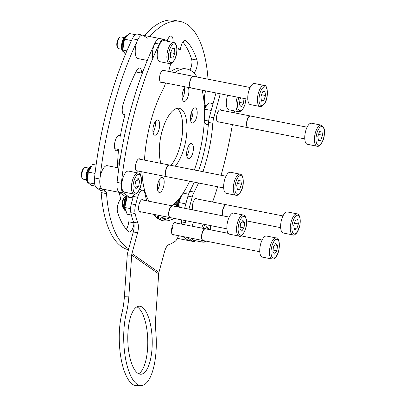<?xml version="1.0" encoding="UTF-8"?>
<svg xmlns="http://www.w3.org/2000/svg" width="406" height="406" viewBox="0 0 406 406"><rect width="100%" height="100%" fill="white"/><g stroke="black" fill="none" stroke-linecap="round" stroke-linejoin="round"><path stroke-width="0.61" d="M193.398 76.303A5.968 2.39 101.2 0 0 193.297 76.272A5.968 2.39 101.2 0 0 191.454 77.434A5.968 2.39 101.2 0 0 189.536 83.768A5.968 2.39 101.2 0 0 190.977 87.985A5.968 2.39 101.2 0 0 191.089 88M260.038 106.504L250.375 104.596A10.744 4.304 -78.8 0 1 247.777 97.004A10.744 4.304 -78.8 0 1 251.228 85.6A10.744 4.304 -78.8 0 1 254.542 83.509L264.204 85.422A10.744 4.304 -78.8 0 0 260.891 87.508A10.744 4.304 -78.8 0 0 257.434 98.912A10.744 4.304 -78.8 0 0 260.038 106.504C260.972 107.017 262.357 106.24 264.189 104.169C268.914 98.445 267.93 84.458 264.204 85.422M247.792 99.216L191.196 88.031A5.968 2.39 -78.8 0 1 189.749 83.814A5.968 2.39 -78.8 0 1 191.668 77.475A5.968 2.39 -78.8 0 1 193.51 76.318L250.111 87.503M264.895 91.183L262.56 91.837L260.86 96.831L261.489 101.165L263.824 100.515L265.529 95.522L264.895 91.183M261.571 94.74L265.529 95.522M261.322 100.018L263.824 100.515M143.704 69.538A90.741 36.322 101.2 0 0 141.577 73.07A7.76 3.106 101.2 0 0 140.187 68.249A7.76 3.106 101.2 0 0 139.684 68.03A7.76 3.106 101.2 0 0 136.609 70.659A102.084 40.864 101.2 0 0 123.008 104.778A7.76 3.106 101.2 0 0 124.109 114.781A7.76 3.106 101.2 0 0 125.002 114.659A90.741 36.322 101.2 0 0 120.354 136.213A7.76 3.106 101.2 0 0 119.871 135.721A7.76 3.106 101.2 0 0 119.369 135.502A7.76 3.106 101.2 0 0 114.959 141.856A7.76 3.106 101.2 0 0 115.857 150.509A7.76 3.106 101.2 0 0 116.36 150.727A7.76 3.106 101.2 0 0 118.577 149.459A90.741 36.322 101.2 0 0 117.532 167.703M120.354 136.213L118.187 135.787M141.577 73.07L136.208 72.009A7.76 3.106 -78.8 0 0 136.208 71.436M167.703 39.504A7.76 3.106 -78.8 0 1 167.632 41.31M172.997 42.371A7.76 3.106 101.2 0 0 171.682 36.251A7.76 3.106 101.2 0 0 171.18 36.032A7.76 3.106 101.2 0 0 167.089 41.199M193.901 72.958A7.76 3.106 101.2 0 0 196.915 60.083A102.084 40.864 101.2 0 0 185.989 40.793A7.76 3.106 101.2 0 0 185.816 40.651A7.76 3.106 101.2 0 0 185.314 40.433A7.76 3.106 101.2 0 0 180.462 49.552A90.741 36.322 101.2 0 0 176.854 47.735M147.342 38.164L143.536 35.515A11.941 4.781 101.2 0 0 142.76 35.175A11.941 4.781 101.2 0 0 137.73 39.824A191.033 76.465 101.2 0 0 99.906 179.031A11.941 4.781 101.2 0 0 101.896 188.77L105.707 191.424A4.776 1.913 -78.8 0 1 106.539 193.632L101.17 192.571A117.009 46.837 101.2 0 0 121.607 246.635A117.009 46.837 101.2 0 0 128.453 249.771M106.539 193.632A117.009 46.837 101.2 0 0 126.971 247.696A117.009 46.837 101.2 0 0 128.717 248.797M208.029 79.185A4.776 1.913 -78.8 0 1 207.989 78.784A117.009 46.837 101.2 0 0 179.949 21.422L174.585 20.361A117.009 46.837 101.2 0 0 144.47 35.515M179.949 21.422A117.009 46.837 101.2 0 0 149.839 36.576M101.17 192.571A4.776 1.913 101.2 0 0 100.338 190.363L105.707 191.424M147.307 60.418L138.126 58.601A11.941 4.781 -78.8 0 1 135.442 54.226A11.941 4.781 -78.8 0 1 137.061 41.382A11.941 4.781 -78.8 0 1 142.76 35.175L137.39 34.114A11.941 4.781 101.2 0 0 132.361 38.763A191.033 76.465 101.2 0 0 94.542 177.97A11.941 4.781 101.2 0 0 96.532 187.709L100.338 190.363M133.741 222.803L128.697 221.803A7.76 3.106 -78.8 0 1 126.312 229.314M158.908 215.383A7.76 3.106 -78.8 0 1 158.482 218.976M191.317 112.761A90.741 36.322 -78.8 0 1 190.749 120.237M182.847 42.041A102.084 40.864 -78.8 0 1 191.546 59.022A7.76 3.106 -78.8 0 1 189.957 70.065M119.308 192.393A90.741 36.322 101.2 0 0 120.749 199.356A7.76 3.106 101.2 0 0 117.613 212.333A102.084 40.864 101.2 0 0 128.535 231.623A7.76 3.106 101.2 0 0 129.215 231.983A7.76 3.106 101.2 0 0 133.955 223.848M174.118 203.985A7.76 3.106 101.2 0 0 174.844 204.385A7.76 3.106 101.2 0 0 175.864 204.198M164.263 216.85A7.76 3.106 101.2 0 0 164.273 216.444M180.462 49.552L176.935 48.852M125.002 114.659L123.333 114.33M118.577 149.459L114.791 148.708M250.38 115.999A5.968 2.39 101.2 0 0 250.274 115.974A5.968 2.39 101.2 0 0 246.589 122.541A5.968 2.39 101.2 0 0 247.954 127.687A5.968 2.39 101.2 0 0 248.066 127.702M317.015 146.206L307.352 144.292A10.744 4.304 -78.8 0 1 304.891 135.031A10.744 4.304 -78.8 0 1 311.519 123.211L321.182 125.119C324.105 126.85 325.155 130.027 324.328 134.665C323.856 141.933 318.837 147.611 317.015 146.206A10.744 4.304 -78.8 0 1 314.548 136.939A10.744 4.304 -78.8 0 1 321.182 125.119M304.774 138.918L248.173 127.728A5.968 2.39 -78.8 0 1 246.802 122.582A5.968 2.39 -78.8 0 1 250.487 116.014L307.088 127.205M320.806 140.212L322.506 135.218L321.872 130.884L319.537 131.534L317.837 136.528L318.466 140.867L320.806 140.212L318.304 139.72M318.548 134.437L322.506 135.218M226.269 204.736A5.968 2.39 101.2 0 0 226.162 204.71A5.968 2.39 101.2 0 0 224.32 205.867A5.968 2.39 101.2 0 0 223.107 215.901M292.904 234.937L283.246 233.029A10.744 4.304 -78.8 0 1 280.642 225.437A10.744 4.304 -78.8 0 1 284.098 214.033A10.744 4.304 -78.8 0 1 287.412 211.947L297.07 213.855C298.141 213.779 299.115 214.987 299.993 217.474L299.912 225.371L297.055 232.608C295.223 234.673 293.837 235.45 292.904 234.937A10.744 4.304 -78.8 0 1 290.305 227.35A10.744 4.304 -78.8 0 1 293.756 215.941A10.744 4.304 -78.8 0 1 297.07 213.855M223.32 215.941A5.968 2.39 -78.8 0 1 224.533 205.913A5.968 2.39 -78.8 0 1 226.375 204.751L282.977 215.936M294.36 229.603L296.695 228.948L298.395 223.955L297.765 219.616L295.431 220.27L293.726 225.264L294.36 229.603M294.193 228.451L296.695 228.948M294.441 223.173L298.395 223.955M176.366 201.802A5.968 2.39 101.2 0 0 176.783 206.512L176.255 205.527A5.014 2.01 -78.8 0 1 175.823 202.361M176.783 206.512A5.968 2.39 101.2 0 0 176.95 206.776M205.4 228.827A5.968 2.39 101.2 0 0 205.299 228.796A5.968 2.39 101.2 0 0 204.807 228.822A5.968 2.39 101.2 0 0 201.691 234.78A5.968 2.39 101.2 0 0 202.98 240.509A5.968 2.39 101.2 0 0 203.091 240.525M272.04 259.028L262.377 257.12A10.744 4.304 -78.8 0 1 260.058 246.797A10.744 4.304 -78.8 0 1 265.666 236.079A10.744 4.304 -78.8 0 1 266.544 236.033L276.207 237.946C281.013 236.378 280.363 257.206 273.375 258.967L272.04 259.028A10.744 4.304 -78.8 0 1 269.716 248.711A10.744 4.304 -78.8 0 1 275.329 237.987A10.744 4.304 -78.8 0 1 276.207 237.946M259.794 251.74L203.198 240.555A5.968 2.39 -78.8 0 1 201.904 234.82A5.968 2.39 -78.8 0 1 205.025 228.867A5.968 2.39 -78.8 0 1 205.512 228.842L228.202 233.323M272.868 251.959L274.578 254.085L276.907 250.827L277.526 245.437L275.816 243.311L273.482 246.574L272.868 251.959M274.695 244.879L277.526 245.437M273.081 250.071L276.907 250.827M192.921 209.932A6.329 2.532 -78.8 0 1 192.931 203.112A6.329 2.532 -78.8 0 1 196.392 198.458A6.329 2.532 -78.8 0 1 197.149 198.976M218.941 121.952A6.329 2.532 -78.8 0 1 218.047 122.14A6.329 2.532 -78.8 0 1 217.037 114.375A6.329 2.532 -78.8 0 1 220.504 109.727A6.329 2.532 -78.8 0 1 221.255 110.239M232.389 124.612A191.033 76.465 -78.8 0 1 222.305 170.804A191.033 76.465 -78.8 0 1 221.067 175.265M217.657 186.76A191.033 76.465 -78.8 0 1 212.577 202.026M198.519 182.979A78.8 31.541 -78.8 0 1 194.124 192.099A11.941 4.781 101.2 0 0 192.236 196.986L188.932 209.146M185.796 220.697L185.273 222.61A11.941 4.781 101.2 0 0 184.781 224.741M195.509 240.717A11.941 4.781 -78.8 0 1 193.236 241.484A11.941 4.781 -78.8 0 1 192.459 241.149L187.019 237.358M234.47 110.904A191.033 76.465 -78.8 0 1 234.206 112.802M220.275 93.776L213.769 117.735A11.941 4.781 101.2 0 0 212.82 123.272A78.8 31.541 -78.8 0 1 202.919 171.677M182.725 236.51L188.166 240.296A11.941 4.781 101.2 0 0 188.942 240.636A11.941 4.781 -78.8 0 1 188.166 240.296L192.459 241.149M192.236 196.986L187.942 196.134L184.639 208.298M181.502 219.849L181.497 219.859A9.551 3.821 101.2 0 1 181.416 224.076M187.942 196.134A11.941 4.781 -78.8 0 1 189.83 191.246L194.124 192.099M212.82 123.272L208.527 122.424A78.8 31.541 -78.8 0 1 198.625 170.83M194.225 182.127A78.8 31.541 -78.8 0 1 189.83 191.246M208.527 122.424A11.941 4.781 -78.8 0 1 209.476 116.887L213.769 117.735M215.982 92.928L209.476 116.887M237.292 97.141A10.744 4.304 -78.8 0 0 236.206 108.021A10.744 4.304 -78.8 0 0 238.586 111.716L228.923 109.808A10.744 4.304 -78.8 0 1 226.548 106.113A10.744 4.304 -78.8 0 1 227.634 95.232M241.027 97.876L239.931 99.561L239.454 104.9L241.26 106.727L243.554 103.215L243.976 98.46M239.672 102.449L243.554 103.215M201.203 240.159A10.744 4.304 -78.8 0 0 203.127 242.22L193.469 240.311A10.744 4.304 -78.8 0 1 191.541 238.251M192.033 226.178A10.744 4.304 -78.8 0 1 193.713 222.26M157.761 216.215L154.63 215.596A5.968 2.39 101.2 0 0 154.407 215.581M208.491 229.431L208.582 228.436L206.796 226.538L205.294 228.796M205.888 227.903L208.582 228.436M161.964 82.251A6.329 2.532 -78.8 0 1 161.07 82.443A6.329 2.532 -78.8 0 1 160.06 74.679A6.329 2.532 -78.8 0 1 163.522 70.025A6.329 2.532 -78.8 0 1 164.278 70.542M137.852 170.987A6.329 2.532 -78.8 0 1 136.959 171.175A6.329 2.532 -78.8 0 1 135.954 163.41A6.329 2.532 -78.8 0 1 139.415 158.761A6.329 2.532 -78.8 0 1 140.171 159.274M152.615 57.622A11.941 4.781 -78.8 0 1 154.234 44.777A11.941 4.781 -78.8 0 1 159.934 38.57A11.941 4.781 101.2 0 0 154.904 43.219A191.033 76.465 101.2 0 0 130.864 109.25A191.033 76.465 101.2 0 0 117.08 182.421A11.941 4.781 101.2 0 0 119.07 192.165L125.129 196.382L129.423 197.235L123.363 193.012A11.941 4.781 -78.8 0 1 121.374 183.273A191.033 76.465 -78.8 0 1 135.157 110.097A191.033 76.465 -78.8 0 1 159.198 44.066A11.941 4.781 -78.8 0 1 164.227 39.418A11.941 4.781 -78.8 0 1 165.003 39.758L167.074 41.199M144.353 160.101A11.941 4.781 101.2 0 0 144.643 157.63A78.8 31.541 -78.8 0 1 163.339 88.802A11.941 4.781 101.2 0 0 165.227 83.915L165.486 82.951M168.627 71.4L170.764 63.539M129.423 197.235A11.941 4.781 101.2 0 0 130.199 197.57A11.941 4.781 101.2 0 0 134.594 194.139M140.501 174.925L141.379 171.682M130.199 197.57L125.906 196.722A11.941 4.781 -78.8 0 1 125.129 196.382M141.207 211.881A6.445 2.583 -78.8 0 1 140.151 212.165A6.445 2.583 -78.8 0 1 139.735 211.983A6.445 2.583 -78.8 0 1 138.989 204.791A6.445 2.583 -78.8 0 1 142.653 199.513A6.445 2.583 -78.8 0 1 143.074 199.696A6.445 2.583 -78.8 0 1 143.516 200.168M174.098 234.805A6.445 2.583 -78.8 0 1 173.047 235.084A6.445 2.583 -78.8 0 1 172.631 234.901A6.445 2.583 -78.8 0 1 171.885 227.71A6.445 2.583 -78.8 0 1 175.549 222.432A6.445 2.583 -78.8 0 1 175.971 222.615A6.445 2.583 -78.8 0 1 176.412 223.092M124.424 296.238L128.885 296.121L131.691 255.044L158.685 273.852L155.874 314.924A47.761 17.123 -91.5 0 0 155.955 333.625A45.37 16.27 -91.5 0 1 141.186 385.583L136.731 385.7A45.37 16.27 -91.5 0 1 132.539 384.304A45.37 16.27 -91.5 0 1 121.912 313.133A47.761 17.123 88.5 0 0 124.424 296.238L127.235 255.161A11.941 10.774 -55.1 0 1 127.646 252.75L133.305 231.922A9.551 3.821 101.2 0 0 133.564 222.224A107.402 42.99 -78.8 0 1 130.828 212.703A9.551 3.821 -78.8 0 1 131.331 203.853L135.624 204.7L137.634 197.296A9.551 3.821 101.2 0 1 142.861 190.277A9.551 3.821 101.2 0 1 144.952 193.459A81.789 32.739 101.2 0 0 146.769 200.813M153.301 214.272A81.789 32.739 101.2 0 0 157.558 218.382A81.789 32.739 101.2 0 0 162.872 220.686A81.789 32.739 101.2 0 0 174.164 218.398M136.903 306.845A34.028 12.2 -91.5 0 1 137.801 307.372A34.028 12.2 -91.5 0 1 147.769 341.294A34.028 12.2 -91.5 0 1 138.649 373.733M142.257 307.256A34.028 12.2 -91.5 0 1 152.214 344.293A34.028 12.2 -91.5 0 1 140.892 374.246A34.028 12.2 -91.5 0 1 137.746 373.2A34.028 12.2 -91.5 0 1 127.794 336.168A34.028 12.2 -91.5 0 1 139.116 306.21A34.028 12.2 -91.5 0 1 142.257 307.256M141.186 385.583A45.37 16.27 -91.5 0 1 136.995 384.188A45.37 16.27 -91.5 0 1 126.367 313.016L121.912 313.133M128.885 296.121A47.761 17.123 -91.5 0 1 126.367 313.016M135.624 204.7A9.551 3.821 101.2 0 0 135.122 213.551L130.828 212.703M133.564 222.224L137.857 223.072A107.402 42.99 -78.8 0 1 135.122 213.551M137.857 223.072A9.551 3.821 -78.8 0 1 137.598 232.77L133.305 231.922M127.235 255.161L131.691 255.044A7.166 6.466 -55.1 0 1 131.94 253.598L137.598 232.77M178.488 235.673A9.551 3.821 101.2 0 1 175.057 241.377A107.402 42.99 -78.8 0 1 168.84 244.661A9.551 3.821 -78.8 0 0 164.587 251.578L158.929 272.406A7.166 6.466 124.9 0 0 158.685 273.852M131.331 203.853L133.341 196.448A9.551 3.821 -78.8 0 1 133.569 195.667M160.761 220.082A81.789 32.739 101.2 0 0 169.87 217.55M117.77 47.883L117.243 46.903A5.014 2.01 -78.8 0 1 116.979 42.407A5.014 2.01 -78.8 0 1 118.988 38.052L119.851 37.347A5.968 2.39 101.2 0 0 117.456 42.528A5.968 2.39 101.2 0 0 117.77 47.883A5.968 2.39 101.2 0 0 118.679 48.674L121.805 49.293M169.49 63.585L159.827 61.671A10.744 4.304 -78.8 0 1 157.63 50.613A10.744 4.304 -78.8 0 1 163.994 40.59L173.656 42.498A10.744 4.304 -78.8 0 0 167.292 52.521A10.744 4.304 -78.8 0 0 169.49 63.585C171.099 64.747 175.636 60.387 176.549 53.719C177.919 44.29 174.813 42.554 173.656 42.498M124.124 37.58L120.993 36.961A5.968 2.39 101.2 0 0 119.851 37.347M172.413 48.426L170.449 52.988L170.677 57.814L172.875 58.078L174.839 53.516L174.61 48.69L172.413 48.426M170.581 52.678L174.839 53.516M170.667 57.642L172.875 58.078M82.311 178.386L81.784 177.407A5.014 2.01 -78.8 0 1 81.55 172.763A5.014 2.01 -78.8 0 1 83.534 168.556L84.397 167.851A5.968 2.39 101.2 0 0 82.032 172.855A5.968 2.39 101.2 0 0 82.311 178.386A5.968 2.39 101.2 0 0 83.22 179.178A5.968 2.39 101.2 0 0 83.331 179.193M85.646 167.49A5.968 2.39 101.2 0 0 85.534 167.465A5.968 2.39 101.2 0 0 85.422 167.45A5.968 2.39 101.2 0 0 84.397 167.851M134.234 194.114A10.744 4.304 -78.8 0 1 134.031 194.088L124.373 192.175A10.744 4.304 -78.8 0 1 122.186 181.051A10.744 4.304 -78.8 0 1 128.337 171.068A10.744 4.304 -78.8 0 1 128.54 171.093L138.197 173.002A10.744 4.304 -78.8 0 0 137.994 172.976A10.744 4.304 -78.8 0 0 131.849 182.964A10.744 4.304 -78.8 0 0 134.031 194.088L134.35 194.129C135.36 195.205 140.314 190.769 141.034 184.547C142.597 178.381 140.212 172.611 138.197 173.002M139.588 181.193L138.152 178.33L135.751 180.898L134.787 186.324L136.223 189.181L138.624 186.618L139.588 181.193L136.122 180.508M134.868 185.872L138.624 186.618M172.509 205.903A5.968 2.39 101.2 0 0 172.403 205.878A5.968 2.39 101.2 0 0 169.581 208.902A5.968 2.39 101.2 0 0 168.718 215.266A5.968 2.39 101.2 0 0 170.084 217.591A5.968 2.39 101.2 0 0 170.195 217.606M125.997 196.737A5.968 2.39 101.2 0 0 125.104 197.143A5.968 2.39 101.2 0 0 122.566 206.141A5.968 2.39 101.2 0 0 123.023 207.679A5.968 2.39 101.2 0 0 123.84 208.445M123.023 207.679L122.495 206.7A5.014 2.01 -78.8 0 1 122.11 205.406A5.014 2.01 -78.8 0 1 124.246 197.849L125.104 197.143M239.144 236.109L229.481 234.196A10.744 4.304 -78.8 0 1 227.025 230.009A10.744 4.304 -78.8 0 1 228.578 218.56A10.744 4.304 -78.8 0 1 233.648 213.114L243.311 215.023A10.744 4.304 -78.8 0 0 238.236 220.473A10.744 4.304 -78.8 0 0 236.688 231.917A10.744 4.304 -78.8 0 0 239.144 236.109C241.763 238.352 248.03 227.431 246.447 219.747C245.381 216.129 244.336 214.556 243.311 215.023M226.903 228.822L170.302 217.631A5.968 2.39 -78.8 0 1 168.937 215.307A5.968 2.39 -78.8 0 1 169.799 208.948A5.968 2.39 -78.8 0 1 172.616 205.918L229.217 217.108M240.585 223.65L239.971 229.04L241.682 231.166L244.011 227.903L244.63 222.518L242.92 220.392L240.585 223.65M241.798 221.955L244.63 222.518M240.185 227.147L244.011 227.903M169.292 165.039A5.968 2.39 101.2 0 0 169.185 165.009A5.968 2.39 101.2 0 0 165.501 171.576A5.968 2.39 101.2 0 0 166.871 176.722A5.968 2.39 101.2 0 0 166.978 176.737M120.212 158.913A5.968 2.39 101.2 0 0 119.344 162.451A5.968 2.39 101.2 0 0 119.303 164.877M119.191 165.648A5.014 2.01 -78.8 0 1 118.892 162.172A5.014 2.01 -78.8 0 1 120.409 157.67M235.927 195.24L226.269 193.327A10.744 4.304 -78.8 0 1 223.802 184.065A10.744 4.304 -78.8 0 1 230.435 172.245L240.093 174.154A10.744 4.304 -78.8 0 0 233.46 185.973A10.744 4.304 -78.8 0 0 235.927 195.24C237.749 196.646 242.768 190.967 243.24 183.7C243.453 177.595 242.402 174.413 240.093 174.154M223.686 187.953L167.084 176.762A5.968 2.39 -78.8 0 1 165.714 171.616A5.968 2.39 -78.8 0 1 169.398 165.049L226 176.24M238.454 180.569L236.749 185.562L237.383 189.901L239.718 189.247L241.418 184.253L240.788 179.919L238.454 180.569M237.464 183.471L241.418 184.253M237.216 188.754L239.718 189.247M188.922 193.205L187.1 192.845L183.202 193.002M181.741 195.164L178.843 202.518L179.234 207.227M188.546 194.205L183.116 193.134M185.836 203.898L178.843 202.518M213.074 103.631L208.836 102.794L204.441 108.656M204.259 121.896L206.096 124.409L208.339 124.85M211.221 110.462L204.457 109.123M208.664 121.034L204.35 120.181M139.72 202.508A5.968 2.39 -78.8 0 1 139.725 202.838M127.149 196.966L124.764 207.476L127.159 214.236L131.402 215.073M132.955 197.879L131.163 197.524M130.549 208.618L124.764 207.476M165.029 216.591L161.101 217.931L160.436 219.956M172.55 227.04A5.968 2.39 -78.8 0 1 171.474 231.197M166.699 219.037L161.101 217.931M158.629 218.24L158.345 218.895M96.11 165.054L92.659 164.374L88.229 172.068L87.676 182.548L91.553 185.324L95.293 186.06M95.05 173.418L88.229 172.068M94.664 183.928L87.676 182.548M135.35 34.703L129.225 33.495L124.464 39.184L122.805 50.034L125.413 54.384M131.503 40.575L124.464 39.184M126.911 50.846L122.805 50.034M193.378 147.226A7.76 3.106 -78.8 0 1 192.028 155.148A7.76 3.106 -78.8 0 1 188.516 158.716A7.76 3.106 -78.8 0 1 186.658 154.98A7.76 3.106 -78.8 0 1 188.008 147.053A7.76 3.106 -78.8 0 1 191.525 143.491A7.76 3.106 -78.8 0 1 193.378 147.226M188.942 145.272A7.76 3.106 -78.8 0 1 189.084 146.373A7.76 3.106 -78.8 0 1 186.806 156.082M164.146 180.975A7.76 3.106 -78.8 0 1 162.796 188.902A7.76 3.106 -78.8 0 1 159.279 192.469A7.76 3.106 -78.8 0 1 157.426 188.734A7.76 3.106 -78.8 0 1 158.776 180.807A7.76 3.106 -78.8 0 1 162.288 177.239A7.76 3.106 -78.8 0 1 164.146 180.975M159.705 179.026A7.76 3.106 -78.8 0 1 159.852 180.127A7.76 3.106 -78.8 0 1 157.569 189.835M159.639 123.718A7.76 3.106 -78.8 0 1 158.289 131.645A7.76 3.106 -78.8 0 1 154.772 135.208A7.76 3.106 -78.8 0 1 152.92 131.473A7.76 3.106 -78.8 0 1 154.27 123.551A7.76 3.106 -78.8 0 1 157.782 119.983A7.76 3.106 -78.8 0 1 159.639 123.718M155.199 121.77A7.76 3.106 -78.8 0 1 155.346 122.871A7.76 3.106 -78.8 0 1 153.062 132.574M161.004 163.395A31.638 12.667 -78.8 0 1 159.451 155.163A31.638 12.667 -78.8 0 1 164.958 122.851A31.638 12.667 -78.8 0 1 179.285 108.311A31.638 12.667 -78.8 0 1 186.841 123.536A31.638 12.667 -78.8 0 1 175.23 166.206M177.046 108.351A31.638 12.667 -78.8 0 1 182.548 122.688A31.638 12.667 -78.8 0 1 170.936 165.354M188.298 87.457A7.76 3.106 -78.8 0 1 188.871 89.965A7.76 3.106 -78.8 0 1 187.521 97.892A7.76 3.106 -78.8 0 1 184.009 101.459A7.76 3.106 -78.8 0 1 182.152 97.724A7.76 3.106 -78.8 0 1 185.364 86.879M184.436 88.016A7.76 3.106 -78.8 0 1 184.578 89.117A7.76 3.106 -78.8 0 1 182.299 98.825M197.179 111.604A7.76 3.106 -78.8 0 1 195.829 119.531A7.76 3.106 -78.8 0 1 192.317 123.094A7.76 3.106 -78.8 0 1 190.46 119.359A7.76 3.106 -78.8 0 1 191.81 111.437A7.76 3.106 -78.8 0 1 195.327 107.869A7.76 3.106 -78.8 0 1 197.179 111.604M192.743 109.656A7.76 3.106 -78.8 0 1 192.886 110.757A7.76 3.106 -78.8 0 1 190.607 120.46M170.474 71.766A71.639 28.674 -78.8 0 1 182.746 68.223L187.039 69.071A71.639 28.674 -78.8 0 1 197.042 77.013M148.997 201.254A71.639 28.674 -78.8 0 1 142.141 175.148A71.639 28.674 -78.8 0 1 141.927 171.794M174.768 72.613A71.639 28.674 -78.8 0 1 187.039 69.071M202.142 90.193A71.639 28.674 -78.8 0 1 204.157 103.55A71.639 28.674 -78.8 0 1 194.342 169.982M140.405 189.79A71.639 28.674 -78.8 0 1 139.994 188.217M189.678 181.228A71.639 28.674 -78.8 0 1 171.936 205.786M205.553 105.403A11.941 4.781 -78.8 0 1 205.675 90.893M119.44 192.419L102.672 189.105A11.941 4.781 -78.8 0 1 100.48 186.679A11.941 4.781 -78.8 0 1 101.16 173.154A11.941 4.781 -78.8 0 1 107.301 165.678L118.862 167.962M119.846 192.5A11.941 4.781 -78.8 0 1 117.654 190.074M262.098 88.66A9.551 3.821 101.2 0 0 259.155 101.82A9.551 3.821 101.2 0 0 264.291 103.687A9.551 3.821 101.2 0 0 267.229 90.528A9.551 3.821 101.2 0 0 262.098 88.66M185.989 40.793L184.547 40.504M196.915 60.083L191.546 59.022M96.532 187.709L101.896 188.77M94.542 177.97L99.906 179.031M132.361 38.763L137.73 39.824M324.216 134.741A9.551 3.821 101.2 0 0 321.242 126.545A9.551 3.821 101.2 0 0 316.127 137.01A9.551 3.821 101.2 0 0 319.101 145.206A9.551 3.821 101.2 0 0 324.216 134.741M297.156 232.125A9.551 3.821 101.2 0 0 300.1 218.961A9.551 3.821 101.2 0 0 294.969 217.093A9.551 3.821 101.2 0 0 292.026 230.258A9.551 3.821 101.2 0 0 297.156 232.125M274.126 258.028A9.551 3.821 101.2 0 0 279.242 247.564A9.551 3.821 101.2 0 0 276.268 239.367A9.551 3.821 101.2 0 0 271.152 249.832A9.551 3.821 101.2 0 0 274.126 258.028M181.578 221.879L185.273 222.61M238.86 97.45A9.551 3.821 101.2 0 0 237.774 107.473A9.551 3.821 101.2 0 0 242.199 109.686A9.551 3.821 101.2 0 0 245.899 98.841M201.696 228.086A10.744 4.304 -78.8 0 1 203.37 224.168M205.096 224.508A9.551 3.821 101.2 0 0 203.254 228.395M203.376 240.591A9.551 3.821 101.2 0 0 205.4 241.159A9.551 3.821 101.2 0 0 205.664 241.042M210.415 229.811A9.551 3.821 101.2 0 0 210.191 225.518M154.904 43.219L159.198 44.066M119.07 192.165L123.363 193.012M117.08 182.421L121.374 183.273M131.94 253.598L158.929 272.406M137.634 197.296L133.341 196.448M168.84 52.795A9.551 3.821 101.2 0 0 170.906 62.641A9.551 3.821 101.2 0 0 176.448 53.714A9.551 3.821 101.2 0 0 174.382 43.863A9.551 3.821 101.2 0 0 168.84 52.795M138.862 174.362A9.551 3.821 101.2 0 0 133.356 183.461A9.551 3.821 101.2 0 0 135.518 193.154A9.551 3.821 101.2 0 0 141.024 184.05A9.551 3.821 101.2 0 0 138.862 174.362M238.261 231.425A9.551 3.821 101.2 0 0 243.397 233.293A9.551 3.821 101.2 0 0 246.335 220.133A9.551 3.821 101.2 0 0 241.205 218.266A9.551 3.821 101.2 0 0 238.261 231.425M235.038 186.044A9.551 3.821 101.2 0 0 238.012 194.241A9.551 3.821 101.2 0 0 243.128 183.776A9.551 3.821 101.2 0 0 240.154 175.58A9.551 3.821 101.2 0 0 235.038 186.044M178.762 207.136A8.359 3.344 -78.8 0 1 180.594 196.753M178.117 207.009A8.359 3.344 -78.8 0 1 179.056 198.732M204.441 108.554A8.359 3.344 -78.8 0 1 206.872 105.418M204.391 107.306A8.359 3.344 -78.8 0 1 207.156 105.037L206.131 105.144L204.345 106.433M124.875 206.989A8.359 3.344 -78.8 0 1 124.865 206.299A8.359 3.344 -78.8 0 1 127.007 197.6M126.134 211.333A8.359 3.344 -78.8 0 1 124.221 206.172A8.359 3.344 -78.8 0 1 126.723 196.885M125.982 210.902A8.359 3.344 -78.8 0 1 124.962 208.029M160.284 219.895A8.359 3.344 -78.8 0 1 160.603 219.443M159.725 219.641A8.359 3.344 -78.8 0 1 160.984 218.281M157.888 218.601A8.359 3.344 -78.8 0 1 158.837 216.702M157.345 218.23A8.359 3.344 -78.8 0 1 158.903 215.586M87.767 180.802A8.359 3.344 -78.8 0 1 88.092 172.53A8.359 3.344 -78.8 0 1 91.243 166.836M87.706 181.939A8.359 3.344 -78.8 0 1 87.452 172.403A8.359 3.344 -78.8 0 1 91.553 166.298M122.952 49.055A8.359 3.344 -78.8 0 1 124.145 40.219A8.359 3.344 -78.8 0 1 124.403 39.59M124.769 38.824A8.359 3.344 -78.8 0 1 127.022 36.129M124.084 52.166A8.359 3.344 -78.8 0 1 123.5 40.092A8.359 3.344 -78.8 0 1 127.311 35.784M190.977 87.985L160.314 81.926M193.297 76.272L162.628 70.213M250.274 115.974L219.605 109.914M247.954 127.687L217.291 121.627M226.162 204.71L195.499 198.651M280.663 227.649L246.569 220.915M205.299 228.796L174.504 222.711M262.114 240.027L240.997 235.856M202.98 240.509L172.185 234.424M177.412 238.358L193.236 241.484M238.586 111.716L241.012 111.137L242.661 109.483L244.935 104.723L246.011 98.866M203.127 242.22L204.756 242.062L206.182 241.144M210.521 229.832L210.384 225.553M142.76 35.175L164.227 39.418M142.861 190.277L139.42 189.597M86.351 179.797L83.22 179.178M88.665 168.084L85.534 167.465M170.084 217.591L139.288 211.506M172.403 205.878L141.608 199.793M166.871 176.722L136.208 170.662M169.185 165.009L138.522 158.949M177.513 206.887L177.909 200.102M126.261 211.364C124.353 210.643 123.449 208.77 123.546 205.74L124.612 199.762L126.134 196.768M159.248 219.407L161.08 217.992M156.807 217.829L158.563 215.312M87.691 182.192L86.904 181.228L86.265 179.406L86.062 177.326L86.717 172.388C87.965 168.191 89.731 166.166 92.01 166.308M124.226 52.201C122.825 51.755 121.993 50.654 121.719 48.903C121.267 46.172 121.602 43.28 122.724 40.219C124.241 36.85 125.824 35.378 127.464 35.804"/></g></svg>
